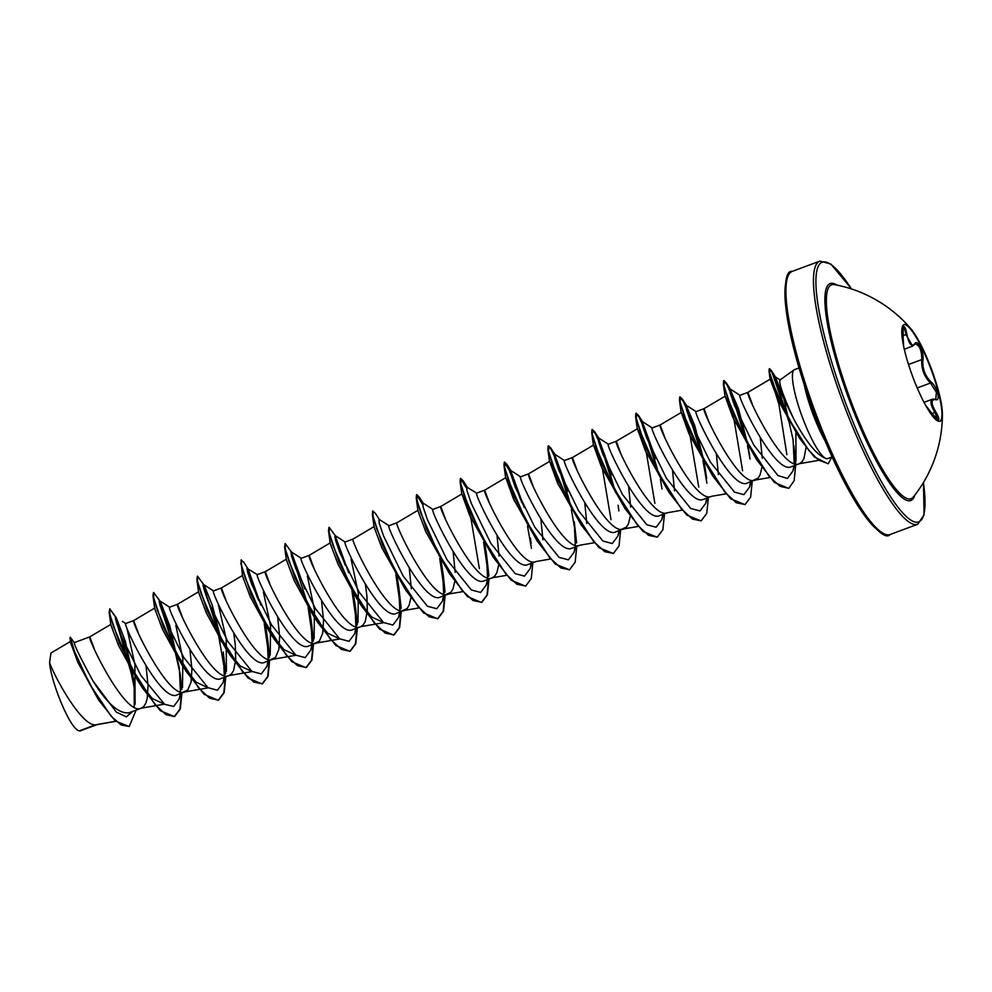 <?xml version="1.0" encoding="UTF-8"?>
<svg xmlns="http://www.w3.org/2000/svg" width="992" height="992" viewBox="0 0 992 992"><rect width="100%" height="100%" fill="white"/><g stroke="black" fill="none" stroke-linecap="round" stroke-linejoin="round"><path stroke-width="1.49" d="M903.898 324.62A51.584 10.106 -110.4 0 1 931.116 369.532A51.584 10.106 -110.4 0 1 939.821 421.315M904.109 324.533A51.584 10.106 -110.4 0 1 904.121 324.533A51.584 10.106 -110.4 0 1 910.693 328.55A51.584 10.106 -110.4 0 1 931.562 369.371A51.584 10.106 -110.4 0 1 942.4 413.9A51.584 10.106 -110.4 0 1 940.069 421.24A51.584 10.106 -110.4 0 1 940.056 421.24A51.584 10.106 -110.4 0 1 912.628 376.452A51.584 10.106 -110.4 0 1 904.109 324.533M903.613 346.134L903.092 335.631C902.683 330.324 902.931 327.286 903.836 326.517C904.927 326.542 905.944 329.096 906.899 334.192C908.771 343.902 911.375 347.101 914.736 343.79C917.513 338.619 924.333 352.098 922.932 359.947C922.275 368.578 925.003 375.931 931.128 381.994C937.328 387.016 940.962 401.698 935.493 399.615C930.806 399.342 930.93 403.484 935.865 412.064C938.469 416.553 939.374 419.17 938.568 419.914C937.39 419.938 935.22 417.818 932.058 413.528L925.561 405.207M937.601 419.517L934.898 412.449C930.682 405.244 929.851 400.83 932.43 399.218L934.985 399.156A0.93 0.806 103.7 0 1 935.493 399.615M942.4 413.9A131.948 131.948 0 0 1 913.235 497.104L913.235 497.104A114.13 22.357 -110.4 0 1 911.102 498.716A114.13 22.357 -110.4 0 1 850.429 399.726A114.13 22.357 -110.4 0 1 831.544 284.778A114.13 22.357 -110.4 0 1 834.272 284.58L834.272 284.58A131.948 131.948 0 0 1 910.693 328.563M780.047 380.023C778.447 382.503 783.06 395.585 793.873 419.294C806.818 443.164 817.805 456.308 826.82 458.738L827.985 458.49L826.82 458.738A47.48 9.3 -110.4 0 1 802.119 416.59A47.48 9.3 -110.4 0 1 794.146 369.842A47.48 9.3 -110.4 0 1 794.567 369.607A47.48 9.3 -110.4 0 1 794.58 369.607A47.48 9.3 -110.4 0 1 794.604 369.594L799.031 367.945M752.382 404.426L747.906 392.373L739.933 395.337C736.337 394.035 775.025 475.614 791.418 466.649M770.139 379.192L747.894 392.373C744.285 391.022 782.986 472.688 799.391 463.698L801.995 461.838L803.979 458.515L806.062 447.504M818.35 460.412L799.366 463.698L791.393 466.662M75.491 728.388A42.148 8.258 69.6 0 0 78.12 730.472L75.491 728.388C66.402 719.448 50.902 680.376 49.6 662.83C56.333 680.524 82.088 726.119 95.468 724.854L79.211 730.893A42.396 8.308 69.6 0 0 80.278 730.844A42.396 8.308 69.6 0 0 80.29 730.831L96.906 724.668M115.605 721.246L97.439 724.47M94.29 648.904L89.813 636.852L74.226 642.642C74.288 645.308 80.55 658.08 93 680.971C106.876 703.291 118.792 713.905 128.786 712.826L141.31 708.176L143.902 706.316L145.898 702.993L147.238 698.294L148.044 685.497L146.06 666.066M110.918 624.352L89.813 636.852C86.205 635.5 124.893 717.166 141.31 708.176L164.399 704.159L152.346 698.529L137.739 680.636L118.594 645.544L110.868 624.898L109.132 612.25L119.586 643.535L142.451 687.915L160.344 710.706L174.344 716.559L179.924 709.106L181.536 693.222M122.351 621.352L125.724 623.509C122.128 622.207 160.791 703.799 177.208 694.834L187.773 690.023L191.109 682L191.915 669.203L189.931 649.772M138.173 632.611L133.684 620.558C130.076 619.206 168.764 700.873 185.182 691.87M153.462 592.596L153.004 595.944L154.74 608.629L162.452 629.226L181.61 664.33L196.23 682.236L208.258 687.84L185.157 691.883M182.044 616.305L177.556 604.252L169.595 607.216C165.986 605.889 204.687 687.506 221.08 678.528M198.66 591.753L177.556 604.252C173.947 602.9 212.635 684.567 229.053 675.577L231.657 673.717L233.641 670.394L235.699 659.804L235.327 645.246L233.814 633.466M197.346 576.302L196.875 579.638L198.611 592.298L206.336 612.957L225.482 648.036L240.101 665.917L252.142 671.559L229.053 675.577M267.976 661.106L266.947 666.376L261.293 673.915L251.943 671.423L227.676 641.241L208.097 601.214L203.695 588.306L203.496 584.424L213.491 590.922C209.882 589.632 248.533 671.2 264.951 662.234L275.528 657.423L278.851 649.4L279.657 636.604L277.686 617.173M225.916 600.011L221.427 587.958C217.818 586.607 256.519 668.273 272.924 659.271M260.958 605.281L248.099 569.011L243.747 562.228L241.006 560.021L242.482 576.005L250.207 596.638L269.365 631.73L283.985 649.648L296.013 655.253L272.899 659.283M248.099 569.011L257.362 574.628C253.741 573.264 292.392 654.906 308.834 645.941L319.399 641.13L322.735 633.107L323.541 620.31L321.557 600.879M269.787 583.718L265.298 571.652C261.69 570.301 300.39 651.98 316.795 642.977M285.088 543.703L284.63 547.038L286.353 559.711L294.091 580.357L313.236 615.449L327.844 633.318L339.884 638.96L316.77 642.99M313.658 567.412L309.182 555.359L301.208 558.322C297.6 556.996 336.3 638.612 352.706 629.635M330.274 542.86L309.182 555.359C305.561 554.007 344.261 635.674 360.666 626.684L363.27 624.824L365.254 621.5L367.313 610.911L366.941 596.353L365.428 584.573M383.755 622.666L360.642 626.684L352.668 629.647M348.7 572.682L335.11 535.531L345.117 542.029C341.496 540.727 380.159 622.306 396.577 613.341L407.142 608.53L409.126 605.207L410.886 597.891M345.08 542.016L353.053 539.065C349.432 537.714 388.132 619.38 404.538 610.378M418.748 607.947L404.513 610.39M418.016 510.26L396.924 522.759L388.951 525.723C385.355 524.371 424.006 606 440.448 597.035L451.013 592.224L452.997 588.901L454.758 581.597M396.924 522.759C393.303 521.408 432.004 603.074 448.409 594.084L462.619 591.654M432.822 509.429C429.214 508.102 467.914 589.719 484.319 580.742M445.272 518.518L440.795 506.466C437.174 505.114 475.875 586.78 492.28 577.778L494.884 575.93L496.868 572.607L498.629 565.291M506.49 575.348L492.255 577.79L484.294 580.754M466.339 486.874L463.115 480.748L467.455 487.518L476.73 493.136C473.11 491.834 511.773 573.413 528.19 564.448L536.151 561.484C519.746 570.487 481.058 488.808 484.666 490.16L489.143 502.225M550.362 559.054L536.126 561.497M533.014 485.919L528.538 473.866L520.577 476.83C516.968 475.49 555.632 557.082 572.062 548.142M570.735 506.825L557.38 463.016L551.515 450.021L548.117 445.929L547.857 449.252L558.298 480.537L581.188 524.929L557.306 482.546L549.63 461.367L528.538 473.866C524.929 472.514 563.617 554.181 580.022 545.191L594.233 542.748M568.069 491.189L554.466 454.038L564.473 460.536C560.827 459.197 599.528 540.814 615.933 531.848L626.498 527.037L628.482 523.714L630.242 516.398M576.885 469.625L572.409 457.572C568.8 456.221 607.488 537.887 623.906 528.885M638.104 526.454L623.869 528.897M611.94 474.895L598.337 437.745L608.344 444.23C604.736 442.928 643.399 524.52 659.804 515.542L667.244 512.777M620.756 453.319L616.28 441.266C612.672 439.915 651.36 521.581 667.777 512.591M664.64 437.026L660.151 424.973L652.19 427.924C648.582 426.597 687.245 508.189 703.675 499.249M702.361 457.92L688.994 414.123L683.128 401.128L679.731 397.036L679.47 400.359L689.924 431.656L712.789 476.036L688.932 433.653L681.256 412.474L660.151 424.973C656.543 423.621 695.231 505.288 711.648 496.285L725.859 493.855M703.886 460.796L694.66 425.283L686.08 405.145L696.086 411.643C692.453 410.304 731.141 491.92 747.546 482.955L758.124 478.144L760.108 474.808L761.856 467.505M708.511 420.732L704.022 408.667L725.127 396.168L728.252 402.578L734.241 420.93L742.611 470.778M696.062 411.63L704.022 408.667C700.414 407.315 739.102 488.994 755.52 479.992M769.73 477.561L755.495 480.004M135.123 704.308L134.9 664.479L127.001 628.395M154.789 608.046L133.684 620.558L125.724 623.509M182.491 687.592L182.85 658.75L175.82 625.196M226.374 671.348L226.226 638.922L218.141 603.582M270.246 655.005L270.531 625.803L263.438 592.112M286.403 559.153L265.31 571.652L257.337 574.616M314.104 638.699L314.452 609.795L307.408 576.203M357.988 622.443L358.273 593.104L351.131 559.327M411.296 588.665L409.299 568.267M455.167 572.359L453.17 551.986M466.376 487.866L460.375 478.528L460.114 481.864L470.568 513.149L493.433 557.516L469.563 515.133L461.888 493.966L440.795 506.466L432.822 509.417M499.05 556.066L497.042 535.668M542.922 539.76L540.913 519.374M586.793 523.466L584.784 503.08M614.606 490.519L601.251 446.698L595.374 433.715L591.988 429.635L591.728 432.971L602.181 464.256L625.047 508.636L601.189 466.252L593.514 445.086L572.409 457.572L564.448 460.524M630.664 507.172L628.655 486.774M658.477 474.226L645.122 430.416L639.257 417.421L635.86 413.329L635.599 416.652L646.052 447.938L668.93 492.342L645.06 449.971L637.385 428.767L616.28 441.266L608.319 444.23M674.535 490.866L672.526 470.481M718.406 474.573L716.41 454.187M762.278 458.267L760.269 437.881M129.059 726.528L115.283 720.973L98.406 699.695L77.884 662.346L70.358 642.084L70.283 637.174L74.239 642.655M49.6 662.83L50.927 653.046L70.395 641.502M795.014 463.772L796.006 460.362L795.894 432.723M180.234 693.706L179.192 698.976L173.699 706.465L164.622 704.308L140.889 675.453L121.148 635.835L116.312 622.207L115.518 616.974L109.752 608.778L116.3 617.818L125.389 641.502L134.168 682.037L134.242 706.75M132.94 711.276L126.356 716.869L116.3 712.07L93 680.971M115.345 617.694L134.441 684.542M136.127 710.098L129.245 726.466L121.185 725.003L111.141 716.236L89.788 684.294L74.412 651.26L70.283 637.174M81.617 730.348L80.34 730.819M174.344 716.559L165.986 714.649L154.913 704.494L130.907 666.86L113.534 626.733L109.802 613.812L109.752 608.778L109.132 612.25M115.518 619.033L126.815 651.608L134.986 691.412M98.406 699.695L78.07 661.168L69.849 638.253M81.084 730.558L80.389 730.819L81.084 730.558M788.442 420.385L776.674 382.862L771.888 372.186L769.222 368.838L769.023 370.983L778.484 398.424L799.664 438.414L777.852 399.553L770.164 379.229L773.103 385.727L778.931 404.352L786.867 454.658M746.232 441.626L732.865 397.804L726.987 384.822L723.602 380.742L723.354 384.065L733.795 415.363L756.673 459.742L732.79 417.334L725.127 396.168M681.256 412.474L684.368 418.847L690.358 437.249L698.752 487.084M637.385 428.767L640.51 435.153L646.499 453.58L654.881 503.39M593.514 445.086L596.626 451.447L602.628 469.861L611.01 519.696M549.63 461.367L552.631 467.418L558.422 484.989M520.701 500.092L510.446 472.018L504.246 462.235L503.986 465.546L514.439 496.843L537.317 541.248L513.459 498.864L505.759 477.66L508.76 483.724L514.538 501.245M461.888 493.966L465.012 500.34L471.014 518.791L479.384 568.614M449.574 573.835L425.68 531.427L417.979 510.818L416.243 498.145L426.684 529.43L449.574 573.835L467.468 596.626L481.455 602.466L487.035 595.002L488.647 579.13M405.691 590.128L381.808 547.696L374.12 527.149L372.372 514.451L382.825 545.749L405.691 590.128L423.584 612.92L437.584 618.772L443.164 611.308L444.776 595.436M383.743 622.641L371.727 617.049L357.095 599.143L337.937 564.014L330.224 543.405L328.501 530.745L338.942 562.042L361.82 606.422L379.713 629.213L393.7 635.066L399.28 627.614L400.904 611.729M180.432 691.846L179.378 668.286L169.768 625.816L160.357 601.598L153.636 592.484L153.673 597.494L157.393 610.39L174.778 650.529L198.784 688.188L209.87 698.356L218.587 700.129L224.167 692.664L225.779 676.792M169.62 607.216L159.625 600.73L159.824 604.612L164.213 617.508L183.793 657.522L208.06 687.716L217.409 690.221L223.064 682.682L224.105 677.412M224.304 675.552L223.25 651.992L225.655 673.382M221.662 642.072L212.325 605.356L204.228 585.305L197.507 576.178L197.544 581.176L201.264 594.072L218.637 634.21L242.656 671.882L253.741 682.05L262.458 683.823L268.038 676.37L269.65 660.486M268.175 659.246L267.121 635.674L265.546 625.778M265.174 623.782L264.926 622.517M247.368 568.131L247.566 572.024L251.968 584.92L271.548 624.935L295.802 655.129L305.164 657.622L310.806 650.095L311.86 644.812M312.046 642.952L310.992 619.392L309.417 609.472M309.045 607.488L308.797 606.211M304.829 588.988L291.239 551.837L291.437 555.706L295.827 568.614L315.406 608.629L339.673 638.823L349.035 641.328L354.69 633.776L355.731 628.519M355.917 626.659L354.863 603.086L353.288 593.179M352.916 591.182L352.668 589.918M335.11 535.531L335.308 539.425L339.71 552.333L359.29 592.348L383.557 622.53L392.906 625.022L398.561 617.483L399.602 612.213M399.801 610.353L398.734 586.78L397.16 576.873M396.788 574.889L396.54 573.612M372.831 511.103L375.36 513.335L379.713 520.118L378.981 519.238L379.18 523.119L383.582 536.015L403.149 576.042L427.416 606.224L436.778 608.728L442.432 601.202L443.474 595.919M443.672 594.059L442.606 570.499L441.031 560.579M440.659 558.595L440.411 557.318M422.468 503.167L419.232 497.042L423.584 503.812L422.852 502.932L423.051 506.813L427.453 519.721L447.032 559.748L471.299 589.93L480.661 592.435L486.303 584.883L487.345 579.613M487.543 577.753L486.477 554.181L484.902 544.286M466.724 486.638L466.934 490.532L471.324 503.44L490.904 543.455L515.17 573.636L524.52 576.129L530.174 568.59L531.216 563.32M524.198 507.495L510.595 470.344L510.806 474.226L515.195 487.122L534.762 527.136L559.029 557.33L568.391 559.835L574.046 552.296L575.087 547.026M575.286 545.166L574.232 521.594L576.637 542.922M572.272 509.69L572.024 508.425M554.466 454.038L554.677 457.92L559.066 470.828L578.646 510.855L602.913 541.037L612.275 543.529L617.917 535.978L618.958 530.72M616.144 493.396L615.896 492.119M598.337 437.745L598.548 441.626L602.95 454.534L622.517 494.549L646.784 524.731L656.134 527.236L661.788 519.696L662.83 514.426M661.974 489.006L660.387 479.074M660.015 477.102L659.779 475.825M655.811 458.602L642.221 421.451L642.419 425.32L646.809 438.216L666.388 478.243L690.655 508.437L700.017 510.942L705.672 503.39L706.701 498.12M706.639 478.318L704.258 462.793M686.08 405.145L686.29 409.039L690.692 421.947L710.272 461.962L734.539 492.144L743.888 494.636L749.543 487.097L750.572 481.827M749.716 456.394L748.142 446.487M747.77 444.503L738.532 409.002L729.963 388.852L730.149 392.671L734.464 405.406L753.796 445.086L777.951 475.528L787.388 478.454L792.955 470.94L793.984 465.707M794.208 463.524L793.079 439.828L783.891 398.871L775.422 376.935L779.179 389.248L793.873 419.294M174.704 716.422L180.284 708.97L181.908 693.086M181.784 689.601L180.172 673.915L170.748 632.512L159.228 600.966M220.993 640.956L203.1 584.66M269.526 657.026L267.914 641.303L264.864 624.662M264.318 622.207L263.996 620.769M258.639 600.433L246.971 568.366M241.378 559.885L241.416 564.894L245.136 577.79L262.508 617.917L286.514 655.576L297.6 665.744L306.317 667.529L311.91 660.077L313.522 644.192M313.398 640.708L311.786 625.022L308.735 608.369M308.202 605.914L290.854 552.06M291.97 552.705L285.25 543.591L285.287 548.588L289.019 561.484L306.392 601.636L330.41 639.294L341.496 649.462L350.213 651.223L355.781 643.771L357.393 627.899M357.281 624.489L355.657 608.704L352.606 592.075M352.073 589.62L351.738 588.182M335.842 536.412L329.121 527.285L329.158 532.282L332.878 545.178L350.25 585.305L374.257 622.976L385.355 633.156L394.072 634.93L399.652 627.477L401.264 611.593M401.152 608.133L398.734 586.78M399.069 589.446L396.478 575.757M395.944 573.314L395.61 571.876M372.992 510.992L373.029 516.001L376.762 528.897L394.134 569.036L418.14 606.695L429.226 616.85L437.943 618.636L443.523 611.171L445.135 595.299M445.011 591.815L443.399 576.129L440.349 559.476M419.232 497.042L416.863 494.686L416.9 499.683L420.633 512.579L438.005 552.73L462.024 590.401L473.11 600.557L481.827 602.33L487.394 594.865L489.006 578.993M488.895 575.583L486.477 554.181M486.812 556.834L484.22 543.17M463.115 480.748L460.734 478.392L460.772 483.389L464.504 496.285L481.864 536.424L505.883 574.083L516.968 584.251L525.686 586.036L531.266 578.584L532.878 562.7M521.879 502.634L506.974 464.43L504.606 462.098L504.655 467.096L508.375 480.004L525.748 520.143L549.766 557.802L560.852 567.97L569.569 569.73L575.149 562.278L576.761 546.406M571.429 508.127L560.592 470.506L550.858 448.148L548.489 445.792L548.514 450.79L552.246 463.686L569.606 503.824L593.625 541.496L604.711 551.664L613.44 553.437L619.008 545.972L620.632 530.1M615.3 491.821L604.463 454.2L594.729 431.842L592.348 429.499L592.398 434.496L596.118 447.404L613.49 487.531L637.496 525.19L648.582 535.358L657.299 537.143L662.879 529.691L664.504 513.806M659.172 475.528L648.334 437.894L638.588 415.536L636.232 413.193L636.269 418.202L639.989 431.098L657.361 471.237L681.38 508.908L692.466 519.076L701.183 520.837L706.763 513.372L708.375 497.5M706.18 475.354L703.588 461.677M703.043 459.222L692.218 421.612L682.471 399.255L680.103 396.899L680.14 401.896L683.86 414.78L701.22 454.919L725.239 492.59L736.324 502.758L745.054 504.544L750.634 497.091L752.246 481.207M750.051 459.06L747.46 445.383M746.914 442.928L736.076 405.294L726.33 382.937L723.974 380.606L724.011 385.59L727.719 398.449L745.017 438.464L768.974 476.135L780.059 486.378L788.801 488.287L794.158 480.661L795.683 465.074M795.646 463.921L793.885 445.532M789.148 421.625L771.305 370.425L769.594 368.714L769.755 372.856L773.028 383.594L787.822 417.198L808.48 449.971L818.425 460.052L828.27 463.735L831.742 457.101M176.489 656.208L159.266 601.958M153.004 595.944L163.457 627.229L186.335 671.634L204.228 694.412L218.228 700.265L223.795 692.8L225.407 676.928M225.32 674.138L216.963 625.964L203.137 585.664M196.875 579.638L207.328 610.923L230.206 655.328L248.099 678.119L262.099 683.959L267.666 676.507L269.278 660.622M269.192 657.783L264.244 623.633M263.636 620.905L263.289 619.417M257.461 597.878L247.008 569.358M240.758 563.357L251.199 594.642L274.077 639.022L291.958 661.813L305.958 667.666L311.538 660.213L313.15 644.329M313.063 641.464L308.115 607.34M307.508 604.612L307.16 603.124M284.63 547.038L295.07 578.336L317.961 622.74L335.854 645.519L349.841 651.36L355.421 643.895L357.033 628.035M356.946 625.233L351.986 591.046M351.379 588.318L351.032 586.818M345.204 565.279L334.75 536.771M328.96 527.409L328.501 530.745M400.805 608.89L395.858 574.728M395.25 572.012L394.903 570.524M372.632 511.128L372.372 514.451M444.676 592.571L439.741 558.446M439.121 555.718L438.774 554.23M422.493 504.172L416.504 494.822L416.243 498.145M488.56 576.34L483.612 542.14M482.992 539.412L482.645 537.924M493.433 557.516L511.326 580.32L525.5 586.098M531.427 548.39L527.484 525.847M526.864 523.119L526.516 521.631M537.317 541.248L555.21 564.026L569.383 569.805M575.298 532.084L571.342 509.516M581.188 524.929L599.081 547.733L613.254 553.499M625.047 508.636L642.94 531.414L657.113 537.205M668.93 492.342L686.824 515.133L701.009 520.899M706.912 483.191L702.968 460.648M712.789 476.036L730.682 498.827L744.868 504.606M756.673 459.742L774.467 482.447L788.615 488.349M799.664 438.414L814.184 456.816L828.084 463.797M934.501 399.206A0.93 0.806 103.7 0 1 934.985 399.156L935.791 399.168L936.361 392.299L930.484 383.024C924.122 376.514 921.221 368.702 921.766 359.588C921.766 350.412 919.596 345.191 915.256 343.926L914.649 344.46A0.93 0.806 35.2 0 0 914.736 343.79M914.649 344.46L912.665 346.096L905.919 334.527C905.138 329.84 904.245 327.484 903.253 327.472L903.104 335.656L906.899 334.192M922.932 359.947L921.766 359.588L908.523 364.51M935.865 412.064L932.058 413.528L925.536 405.17M931.128 381.994L930.484 383.024L917.216 387.946M914.822 495.082A115.729 22.68 -110.4 0 1 910.817 500.538A115.729 22.68 -110.4 0 1 849.288 400.148A115.729 22.68 -110.4 0 1 830.13 283.588A115.729 22.68 -110.4 0 1 836.802 285.064M923.403 482.583A138.52 27.144 -110.4 0 1 918.753 521.891A138.52 27.144 -110.4 0 1 845.122 401.748A138.52 27.144 -110.4 0 1 822.194 262.223A138.52 27.144 -110.4 0 1 851.458 288.945M792.372 271.324A140.368 27.503 69.6 0 0 792.323 271.349L792.261 271.374C785.838 270.308 783.878 283.935 786.396 312.257C790.426 339.909 799.366 372.756 813.204 410.787C827.998 450.542 843.25 482.782 858.96 507.507C875.576 530.584 885.955 539.598 890.097 534.514L917.712 524.26A140.368 27.503 -110.4 0 1 917.662 524.284A140.368 27.503 -110.4 0 1 843.026 402.392A140.368 27.503 -110.4 0 1 819.838 261.119A140.368 27.503 -110.4 0 1 819.888 261.107L792.323 271.349A140.368 27.503 69.6 0 0 815.474 412.622A140.368 27.503 69.6 0 0 890.097 534.514A140.368 27.503 69.6 0 0 890.134 534.502M787.685 277.14A138.52 27.144 69.6 0 0 814.06 413.019A138.52 27.144 69.6 0 0 882.793 533.163M804.326 385.132A47.48 9.3 69.6 0 0 824.898 440.498M924.011 402.343L932.43 399.218M827.96 458.502L832.102 456.965M221.055 678.54L229.028 675.589M572.037 548.154L579.998 545.191M703.65 499.261L711.624 496.298M213.466 590.91L221.427 587.958L242.532 575.459M476.706 493.123L484.666 490.16L505.759 477.66M681.988 510.161L666.723 512.876M374.133 526.566L353.053 539.065M115.68 721.32L96.385 724.755M779.886 380.072L794.146 369.842M267.121 635.674L267.914 641.303M310.992 619.392L311.786 625.022M354.863 603.086L355.657 608.704M442.606 570.499L443.399 576.129M530.348 537.887L531.154 543.529M511.326 471.212L506.974 464.43M555.198 454.919L550.858 448.148M618.09 505.288L618.896 510.917M599.081 438.625L594.729 431.842M642.94 422.319L638.588 415.536M686.824 406.026L682.471 399.255M730.695 389.72L726.33 382.937M775.794 377.394L771.305 370.425M179.192 698.976L180.78 693.507M223.064 682.682L224.663 677.201M266.947 666.376L268.534 660.908M310.806 650.095L312.406 644.614M291.239 551.837L301.233 558.322M354.69 633.776L356.277 628.308M398.561 617.483L400.148 612.014M378.981 519.238L388.988 525.723M442.432 601.202L444.019 595.708M422.852 502.932L432.859 509.429M486.303 584.883L487.89 579.415M530.174 568.59L531.762 563.121M510.595 470.344L520.602 476.83M574.046 552.296L575.633 546.815M617.917 535.978L619.504 530.522M661.788 519.696L663.375 514.216M642.221 421.451L652.215 427.936M705.672 503.39L707.259 497.922M749.543 487.097L751.13 481.628M729.963 388.852L739.958 395.337M792.955 470.94L794.518 465.496M775.422 376.935L780.307 380.134M770.114 379.552L769.023 370.983M725.078 396.713L723.354 384.065M681.206 413.019L679.47 400.359M637.335 429.325L635.599 416.652M593.464 445.619L591.728 432.971M549.593 461.912L547.857 449.252M505.722 478.218L503.986 465.546M461.85 494.512L460.114 481.864M357.095 599.143L361.82 606.422M313.236 615.449L317.961 622.74M269.353 631.743L274.077 639.022M225.482 648.036L230.206 655.328M181.61 664.33L186.335 671.634M137.739 680.636L142.451 687.915M917.712 524.26L924.073 514.873L923.465 482.472M851.582 288.982L830.825 263.996L819.888 261.107M904.295 349.221L912.665 346.109M903.625 346.171L903.104 335.656M932.058 413.515L937.502 419.566"/></g></svg>
